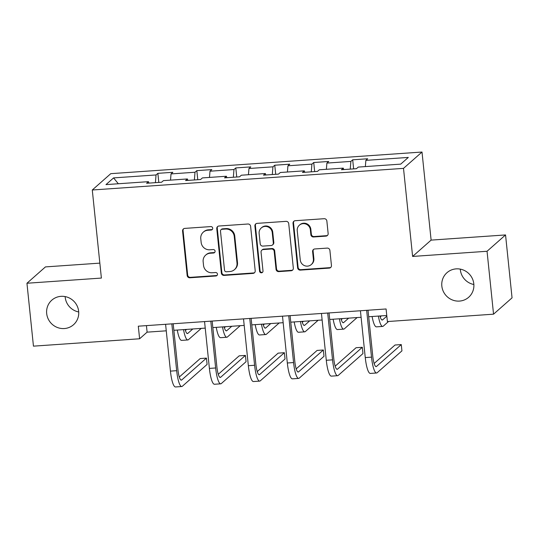 <?xml version="1.0" encoding="UTF-8"?>
<svg xmlns="http://www.w3.org/2000/svg" width="539" height="539" viewBox="0 0 539 539"><rect width="100%" height="100%" fill="white"/><g stroke="black" fill="none" stroke-linecap="round" stroke-linejoin="round"><path stroke-width="0.81" d="M212.71 228.192A1.758 1.698 -131.4 0 0 210.816 226.582L184.769 228.395A2.513 2.425 -131.4 0 0 182.573 231.036L187.161 275.49A2.513 2.425 -131.4 0 0 189.869 277.787L215.923 275.981A1.758 1.698 -131.4 0 0 217.46 274.129A1.758 1.698 -131.4 0 0 215.566 272.525L212.191 272.754A8.045 7.768 -131.4 0 1 203.533 265.397L203.149 261.691A8.045 7.768 -131.4 0 1 210.176 253.242L213.545 253.013A1.758 1.698 -131.4 0 0 215.088 251.161A1.758 1.698 -131.4 0 0 213.188 249.55L209.819 249.786A8.045 7.768 -131.4 0 1 201.155 242.429L200.771 238.723A8.045 7.768 -131.4 0 1 207.805 230.274L211.173 230.038A1.758 1.698 -131.4 0 0 212.71 228.192M441.839 286.094A16.386 15.82 -131.4 0 0 452.12 299.859A16.386 15.82 -131.4 0 0 468.674 297.265A16.386 15.82 -131.4 0 0 473.815 283.871A16.386 15.82 -131.4 0 0 463.533 270.1A16.386 15.82 -131.4 0 0 446.979 272.694A16.386 15.82 -131.4 0 0 441.839 286.094M460.286 269.123A16.386 15.82 -131.4 0 0 460.34 269.756A16.386 15.82 -131.4 0 0 473.869 284.504M46.684 313.55A16.386 15.82 -131.4 0 0 56.966 327.321A16.386 15.82 -131.4 0 0 73.52 324.727A16.386 15.82 -131.4 0 0 78.66 311.326A16.386 15.82 -131.4 0 0 68.379 297.562A16.386 15.82 -131.4 0 0 51.825 300.156A16.386 15.82 -131.4 0 0 46.684 313.55M65.131 296.585A16.386 15.82 -131.4 0 0 65.185 297.218A16.386 15.82 -131.4 0 0 78.714 311.96M325.947 236.122A2.513 2.425 -131.4 0 0 328.143 233.481L326.856 221.003A2.513 2.425 -131.4 0 0 324.148 218.706L295.217 220.714A2.513 2.425 -131.4 0 0 293.021 223.355L297.616 267.816A2.513 2.425 -131.4 0 0 300.324 270.113L329.255 268.105A2.513 2.425 -131.4 0 0 331.451 265.464L329.895 250.399A2.513 2.425 -131.4 0 0 327.186 248.102L314.803 248.957A2.513 2.425 -131.4 0 0 312.607 251.598L313.381 259.07A6.724 6.488 -131.4 0 1 304.481 265.633A6.724 6.488 -131.4 0 1 300.263 259.98L297.238 230.712A6.724 6.488 -131.4 0 1 306.139 224.15A6.724 6.488 -131.4 0 1 310.356 229.803L310.862 234.681A2.513 2.425 -131.4 0 0 313.57 236.978L325.947 236.122L326.452 235.678A2.513 2.425 -131.4 0 0 327.591 235.294M412.611 256.443L487.047 251.268L493.549 314.176L512.05 297.845L505.548 234.937L431.112 240.111L422.01 152.038L403.509 168.37L412.611 256.443L431.112 240.111M99.843 263.126L45.451 266.906L26.95 283.244L101.386 278.07L92.284 189.998L403.509 168.37M26.95 283.244L33.452 346.153L139.608 338.775L147.107 332.152L166.261 330.818M493.549 314.176L387.393 321.554L386.092 308.975L138.307 326.189L139.608 338.775M250.608 226.306A2.513 2.425 -131.4 0 0 247.9 224.008L218.969 226.016A2.513 2.425 -131.4 0 0 216.772 228.657L221.367 273.111A2.513 2.425 -131.4 0 0 224.076 275.416L253.007 273.401A2.513 2.425 -131.4 0 0 255.203 270.76L250.608 226.306M257.096 223.368L286.027 221.354A2.513 2.425 -131.4 0 1 288.729 223.658L293.324 268.112A2.513 2.425 -131.4 0 1 291.127 270.753L278.751 271.616A2.513 2.425 -131.4 0 1 276.042 269.318L274.176 251.282A2.513 2.425 -131.4 0 0 271.467 248.984L263.254 249.557A2.513 2.425 -131.4 0 0 261.058 252.198L262.998 270.969A1.758 1.698 -131.4 0 1 260.674 272.687A1.758 1.698 -131.4 0 1 259.569 271.205L254.9 226.009A2.513 2.425 -131.4 0 1 257.096 223.368M422.01 152.038L110.785 173.666L92.284 189.998M352.695 159.807L350.869 161.417L326.89 163.081L328.716 161.471L313.732 162.508L311.906 164.125L287.927 165.79L289.753 164.179L274.762 165.217L272.936 166.834L248.957 168.498L250.783 166.888L235.799 167.925L233.973 169.536L209.994 171.207L211.82 169.596L196.829 170.634L195.003 172.244L171.025 173.915L172.851 172.298L157.866 173.342L156.04 174.953L113.581 177.904L105.974 184.614L148.441 181.663L146.615 183.273L161.599 182.236L163.425 180.626L187.404 178.955L185.578 180.565L200.569 179.527L202.394 177.917L226.373 176.246L224.547 177.863L239.532 176.819L241.357 175.209L265.336 173.545L263.51 175.155L278.501 174.11L280.327 172.5L304.306 170.836L302.48 172.446L317.464 171.402L319.29 169.792L343.269 168.128L341.443 169.738L356.434 168.694L358.26 167.083L400.72 164.132L408.319 157.422L365.86 160.373L367.679 158.762L352.695 159.807L353.631 168.889M350.242 169.125L350.869 161.417M326.385 169.3L326.89 163.081M343.269 168.128L343.801 169.576M311.279 171.833L311.906 164.125M287.422 172.008L287.927 165.79M304.306 170.836L304.831 172.285M272.31 174.542L272.936 166.834M248.452 174.717L248.957 168.498M265.336 173.545L265.868 174.986M233.347 177.25L233.973 169.536M209.489 177.425L209.994 171.207M226.373 176.246L226.899 177.695M194.384 179.959L195.003 172.244M170.526 180.127L171.025 173.915M187.404 178.955L187.936 180.403M155.414 182.667L156.04 174.953M118.324 183.759L113.581 177.904M148.441 181.663L148.973 183.112M487.047 251.268L505.548 234.937M173.861 330.292L205.231 328.11M212.831 327.584L244.194 325.401M251.794 324.876L283.164 322.699M290.764 322.167L322.127 319.991M329.727 319.459L361.096 317.282M368.696 316.75L386.766 315.497M365.354 166.591L365.86 160.373M146.433 325.63L147.107 332.152M158.803 182.431L157.866 173.342M197.773 179.723L196.829 170.634M236.736 177.014L235.799 167.925M275.705 174.306L274.762 165.217M314.668 171.597L313.732 162.508M212.386 229.385A1.758 1.698 -131.4 0 1 211.672 229.601L208.303 229.83A8.045 7.768 -131.4 0 0 203.796 231.709L203.297 232.147M205.669 255.122L206.167 254.677A8.045 7.768 -131.4 0 1 210.675 252.804L214.05 252.569A1.758 1.698 -131.4 0 0 214.758 252.353M183.624 228.779A2.513 2.425 -131.4 0 0 183.071 230.591L187.666 275.052A2.513 2.425 -131.4 0 0 190.368 277.349L216.422 275.537A1.758 1.698 -131.4 0 0 217.136 275.321M217.823 226.4A2.513 2.425 -131.4 0 0 217.271 228.213L221.866 272.673A2.513 2.425 -131.4 0 0 224.574 274.971L253.505 272.963A2.513 2.425 -131.4 0 0 254.644 272.579M222.021 229.284A1.758 1.698 -131.4 0 0 220.485 231.137L224.52 270.16A1.758 1.698 -131.4 0 0 226.414 271.771L229.971 271.521A8.045 7.768 -131.4 0 0 236.998 263.072L234.243 236.399A8.045 7.768 -131.4 0 0 225.578 229.041L222.021 229.284L222.519 228.846A1.758 1.698 -131.4 0 0 221.536 229.257L221.037 229.695M234.472 269.648L234.977 269.204A8.045 7.768 -131.4 0 0 237.497 262.628L236.998 263.072M222.519 228.846L226.077 228.597A8.045 7.768 -131.4 0 1 234.741 235.954L237.497 262.628M261.846 250.143L262.352 249.698A2.513 2.425 -131.4 0 1 263.76 249.112L271.973 248.546A2.513 2.425 -131.4 0 1 274.674 250.844L276.541 268.873A2.513 2.425 -131.4 0 0 279.249 271.171L291.626 270.315A2.513 2.425 -131.4 0 0 292.771 269.931M255.951 223.752A2.513 2.425 -131.4 0 0 255.398 225.565L260.067 270.767A1.758 1.698 -131.4 0 0 262.675 272.161M272.242 232.572A6.724 6.488 -131.4 0 0 261.233 227.99A6.724 6.488 -131.4 0 0 259.124 233.488L260.196 243.796A2.513 2.425 -131.4 0 0 262.897 246.101L271.11 245.528A2.513 2.425 -131.4 0 0 273.307 242.887L272.242 232.572L272.741 232.134A6.724 6.488 -131.4 0 0 261.738 227.552L261.233 227.99M272.518 244.942L273.024 244.497A2.513 2.425 -131.4 0 0 273.812 242.442L273.307 242.887M272.741 232.134L273.812 242.442M299.347 225.221L299.846 224.776A6.724 6.488 -131.4 0 1 310.855 229.358L311.36 234.236A2.513 2.425 -131.4 0 0 314.069 236.54L326.452 235.678M311.272 264.568L311.771 264.123A6.724 6.488 -131.4 0 0 313.88 258.632L313.381 259.07M313.664 249.341A2.513 2.425 -131.4 0 0 313.112 251.161L313.88 258.632M294.078 221.098A2.513 2.425 -131.4 0 0 293.519 222.917L298.114 267.371A2.513 2.425 -131.4 0 0 300.823 269.675L329.753 267.661A2.513 2.425 -131.4 0 0 330.899 267.283M185.14 329.511A12.801 2.682 86 0 0 187.41 333.567A12.801 2.682 86 0 0 187.821 333.378L192.807 328.972M185.403 330.434L186.568 329.41M201.249 328.386L188.475 339.664A19.202 4.022 -94 0 1 187.855 339.954A19.202 4.022 -94 0 1 183.529 329.619M187.855 339.954L181.609 340.385A19.202 4.022 -94 0 1 177.291 330.057M173.187 323.771L177.924 369.579A12.801 2.682 86 0 0 181.313 380.143A12.801 2.682 86 0 0 181.724 379.955L206.45 358.118L207.097 364.411L182.371 386.241A19.202 4.022 -94 0 1 181.758 386.53L175.512 386.962A19.202 4.022 -94 0 1 170.432 371.115L165.588 324.296M181.758 386.53A19.202 4.022 -94 0 1 176.671 370.684L171.833 323.865M206.45 358.118L200.205 358.556L179.298 377.01M224.103 326.802A12.801 2.682 86 0 0 226.38 330.858A12.801 2.682 86 0 0 226.791 330.67L231.777 326.27M224.365 327.725L225.531 326.701M240.212 325.684L227.438 336.963A19.202 4.022 -94 0 1 226.818 337.246A19.202 4.022 -94 0 1 222.499 326.91M226.818 337.246L220.579 337.677A19.202 4.022 -94 0 1 216.254 327.348M263.072 324.094A12.801 2.682 86 0 0 265.343 328.15A12.801 2.682 86 0 0 265.754 327.961L270.74 323.562M263.335 325.024L264.494 323.993M279.182 322.976L266.407 334.254A19.202 4.022 -94 0 1 265.788 334.537A19.202 4.022 -94 0 1 261.462 324.202M265.788 334.537L259.542 334.975A19.202 4.022 -94 0 1 255.216 324.64M212.157 321.062L216.887 366.87A12.801 2.682 86 0 0 220.276 377.435A12.801 2.682 86 0 0 220.687 377.246L245.413 355.41L246.067 361.703L221.34 383.532A19.202 4.022 -94 0 1 220.721 383.822L214.475 384.253A19.202 4.022 -94 0 1 209.395 368.406L204.557 321.588M220.721 383.822A19.202 4.022 -94 0 1 215.64 367.975L210.803 321.156M245.413 355.41L239.175 355.848L218.268 374.302M251.12 318.354L255.857 364.162A12.801 2.682 86 0 0 259.246 374.726A12.801 2.682 86 0 0 259.657 374.538L284.383 352.701L285.03 358.994L260.303 380.824A19.202 4.022 -94 0 1 259.683 381.113L253.445 381.545A19.202 4.022 -94 0 1 248.358 365.698L243.52 318.879M259.683 381.113A19.202 4.022 -94 0 1 254.603 365.267L249.766 318.448M284.383 352.701L278.137 353.139L257.231 371.593M302.035 321.385A12.801 2.682 86 0 0 304.306 325.441A12.801 2.682 86 0 0 304.724 325.253L309.709 320.853M302.298 322.315L303.464 321.284M318.145 320.267L305.37 331.546A19.202 4.022 -94 0 1 304.751 331.829A19.202 4.022 -94 0 1 300.432 321.493M304.751 331.829L298.505 332.267A19.202 4.022 -94 0 1 294.186 321.931M340.998 318.677A12.801 2.682 86 0 0 343.276 322.74A12.801 2.682 86 0 0 343.687 322.544L348.672 318.145M341.268 319.607L342.427 318.576M357.114 317.559L344.34 328.837A19.202 4.022 -94 0 1 343.72 329.12A19.202 4.022 -94 0 1 339.395 318.792M343.72 329.12L337.475 329.558A19.202 4.022 -94 0 1 333.149 319.223M379.968 315.969A12.801 2.682 86 0 0 382.239 320.031A12.801 2.682 86 0 0 382.656 319.836L386.834 316.15M380.231 316.898L381.396 315.867M388.579 321.473L383.303 326.129A19.202 4.022 -94 0 1 382.683 326.418A19.202 4.022 -94 0 1 378.365 316.083M382.683 326.418L376.438 326.85A19.202 4.022 -94 0 1 372.119 316.514M290.09 315.645L294.82 361.453A12.801 2.682 86 0 0 298.208 372.018A12.801 2.682 86 0 0 298.619 371.829L323.346 349.993L324 356.286L299.273 378.122A19.202 4.022 -94 0 1 298.653 378.405L292.407 378.836A19.202 4.022 -94 0 1 287.327 362.99L282.49 316.171M298.653 378.405A19.202 4.022 -94 0 1 293.573 362.558L288.736 315.739M323.346 349.993L317.1 350.431L296.201 368.885M329.053 312.937L333.789 358.745A12.801 2.682 86 0 0 337.171 369.309A12.801 2.682 86 0 0 337.589 369.121L362.316 347.291L362.963 353.577L338.236 375.413A19.202 4.022 -94 0 1 337.616 375.696L331.377 376.134A19.202 4.022 -94 0 1 326.29 360.281L321.453 313.462M337.616 375.696A19.202 4.022 -94 0 1 332.536 359.85L327.699 313.031M362.316 347.291L356.07 347.722L335.164 366.176M368.016 310.228L372.752 356.036A12.801 2.682 86 0 0 376.141 366.601A12.801 2.682 86 0 0 376.552 366.412L401.279 344.583L401.932 350.869L377.206 372.705A19.202 4.022 -94 0 1 376.586 372.988L370.34 373.426A19.202 4.022 -94 0 1 365.26 357.579L360.423 310.76M376.586 372.988A19.202 4.022 -94 0 1 371.506 357.141L366.661 310.323M401.279 344.583L395.033 345.014L374.133 363.475M208.303 229.83L207.805 230.274M214.05 252.569L213.545 253.013M210.675 252.804L210.176 253.242M216.422 275.537L215.923 275.981M190.368 277.349L189.869 277.787M187.666 275.052L187.161 275.49M183.071 230.591L182.573 231.036M211.672 229.601L211.173 230.038M253.505 272.963L253.007 273.401M224.574 274.971L224.076 275.416M221.866 272.673L221.367 273.111M217.271 228.213L216.772 228.657M234.741 235.954L234.243 236.399M226.077 228.597L225.578 229.041M291.626 270.315L291.127 270.753M279.249 271.171L278.751 271.616M276.541 268.873L276.042 269.318M274.674 250.844L274.176 251.282M271.973 248.546L271.467 248.984M263.76 249.112L263.254 249.557M260.067 270.767L259.569 271.205M255.398 225.565L254.9 226.009M314.069 236.54L313.57 236.978M311.36 234.236L310.862 234.681M310.855 229.358L310.356 229.803M313.112 251.161L312.607 251.598M329.753 267.661L329.255 268.105M300.823 269.675L300.324 270.113M298.114 267.371L297.616 267.816M293.519 222.917L293.021 223.355M186.979 333.439L187.821 333.378M170.432 371.115L176.671 370.684M180.875 380.008L181.724 379.955M225.942 330.73L226.791 330.67M264.905 328.022L265.754 327.961M209.395 368.406L215.64 367.975M219.845 377.3L220.687 377.246M248.358 365.698L254.603 365.267M258.808 374.592L259.657 374.538M303.875 325.313L304.724 325.253M342.838 322.605L343.687 322.544M381.807 319.897L382.656 319.836M287.327 362.99L293.573 362.558M297.771 371.89L298.619 371.829M326.29 360.281L332.536 359.85M336.74 369.181L337.589 369.121M365.26 357.579L371.506 357.141M375.703 366.473L376.552 366.412"/></g></svg>
